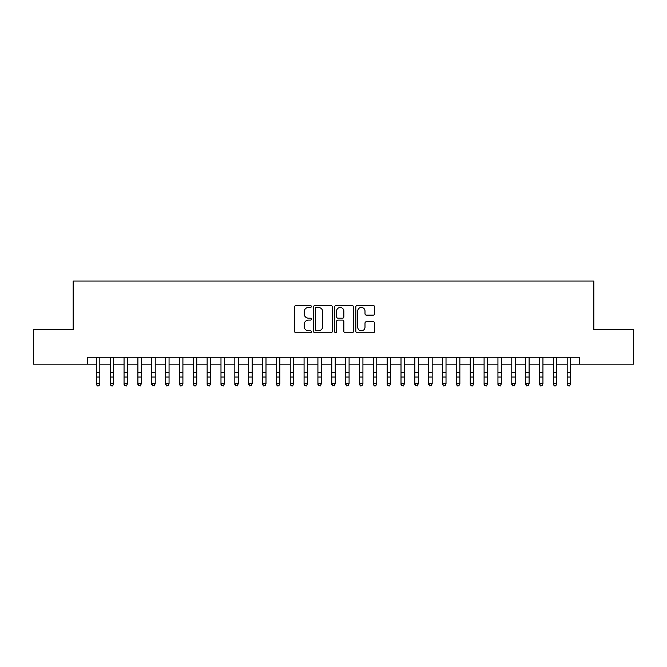 <?xml version="1.0" encoding="UTF-8"?>
<svg xmlns="http://www.w3.org/2000/svg" width="667" height="667" viewBox="0 0 667 667"><rect width="100%" height="100%" fill="white"/><g stroke="black" fill="none" stroke-linecap="round" stroke-linejoin="round"><path stroke-width="1" d="M311.347 306.503A0.95 0.95 0 0 0 310.397 305.553L295.948 305.553A1.359 1.359 0 0 0 294.589 306.912L294.589 331.374A1.359 1.359 0 0 0 295.948 332.733L310.397 332.733A0.95 0.95 0 0 0 311.347 331.782A0.95 0.95 0 0 0 310.397 330.832L308.521 330.832A4.352 4.352 0 0 1 304.177 326.488L304.177 324.445A4.352 4.352 0 0 1 308.521 320.093L310.397 320.093A0.95 0.95 0 0 0 311.347 319.143A0.95 0.95 0 0 0 310.397 318.192L308.521 318.192A4.352 4.352 0 0 1 304.177 313.84L304.177 311.806A4.352 4.352 0 0 1 308.521 307.454L310.397 307.454A0.95 0.95 0 0 0 311.347 306.503M373.228 315.132A1.359 1.359 0 0 0 374.587 313.773L374.587 306.912A1.359 1.359 0 0 0 373.228 305.553L357.187 305.553A1.359 1.359 0 0 0 355.828 306.912L355.828 331.374A1.359 1.359 0 0 0 357.187 332.733L373.228 332.733A1.359 1.359 0 0 0 374.587 331.374L374.587 323.086A1.359 1.359 0 0 0 373.228 321.727L366.358 321.727A1.359 1.359 0 0 0 364.999 323.086L364.999 327.197A3.635 3.635 0 0 1 361.364 330.832A3.635 3.635 0 0 1 357.729 327.197L357.729 311.089A3.635 3.635 0 0 1 361.364 307.454A3.635 3.635 0 0 1 364.999 311.089L364.999 313.773A1.359 1.359 0 0 0 366.358 315.132L373.228 315.132M87.702 364.149L33.35 364.149L33.35 329.531L73.162 329.531L73.162 281.065L593.838 281.065L593.838 329.531L633.65 329.531L633.65 364.149L579.298 364.149L579.298 357.229L87.702 357.229L87.702 364.149L96.356 364.149M332.308 306.912A1.359 1.359 0 0 0 330.949 305.553L314.916 305.553A1.359 1.359 0 0 0 313.557 306.912L313.557 331.374A1.359 1.359 0 0 0 314.916 332.733L330.949 332.733A1.359 1.359 0 0 0 332.308 331.374L332.308 306.912M336.051 305.553L352.084 305.553A1.359 1.359 0 0 1 353.443 306.912L353.443 331.374A1.359 1.359 0 0 1 352.084 332.733L345.223 332.733A1.359 1.359 0 0 1 343.864 331.374L343.864 321.452A1.359 1.359 0 0 0 342.505 320.093L337.952 320.093A1.359 1.359 0 0 0 336.593 321.452L336.593 331.782A0.95 0.95 0 0 1 335.643 332.733A0.95 0.95 0 0 1 334.692 331.782L334.692 306.912A1.359 1.359 0 0 1 336.051 305.553M99.817 364.149L110.205 364.149M113.665 364.149L124.054 364.149M127.514 364.149L137.902 364.149M141.362 364.149L151.751 364.149M155.211 364.149L165.599 364.149M169.059 364.149L179.44 364.149M182.908 364.149L193.288 364.149M196.757 364.149L207.137 364.149M210.605 364.149L220.985 364.149M224.445 364.149L234.834 364.149M238.294 364.149L248.683 364.149M252.143 364.149L262.531 364.149M265.991 364.149L276.38 364.149M279.84 364.149L290.228 364.149M293.688 364.149L304.077 364.149M307.537 364.149L317.917 364.149M321.386 364.149L331.766 364.149M335.234 364.149L345.614 364.149M349.083 364.149L359.463 364.149M362.923 364.149L373.312 364.149M376.772 364.149L387.16 364.149M390.62 364.149L401.009 364.149M404.469 364.149L414.857 364.149M418.317 364.149L428.706 364.149M432.166 364.149L442.554 364.149M446.015 364.149L456.395 364.149M459.863 364.149L470.243 364.149M473.712 364.149L484.092 364.149M487.56 364.149L497.941 364.149M501.401 364.149L511.789 364.149M515.249 364.149L525.638 364.149M529.098 364.149L539.486 364.149M542.946 364.149L553.335 364.149M556.795 364.149L567.183 364.149M570.644 364.149L579.298 364.149M316.408 307.454A0.95 0.95 0 0 0 315.458 308.404L315.458 329.882A0.95 0.95 0 0 0 316.408 330.832L318.376 330.832A4.352 4.352 0 0 0 322.728 326.488L322.728 311.806A4.352 4.352 0 0 0 318.376 307.454L316.408 307.454M343.864 311.155A3.635 3.635 0 0 0 340.228 307.52A3.635 3.635 0 0 0 336.593 311.155L336.593 316.833A1.359 1.359 0 0 0 337.952 318.192L342.505 318.192A1.359 1.359 0 0 0 343.864 316.833L343.864 311.155M99.817 357.229L99.817 384.409L98.783 385.935L97.399 385.626L98.783 385.935M96.356 357.229L96.356 383.642L99.817 383.642L98.783 385.626M97.399 385.935L96.356 384.409L96.356 383.642L97.399 385.626M110.205 384.409L111.247 385.935L110.205 383.642L113.665 383.642L112.631 385.935L111.247 385.626L112.631 385.935M124.054 384.409L125.088 385.935L124.054 383.642L127.514 383.642L126.48 385.935L125.088 385.626L126.48 385.935M137.902 384.409L138.936 385.935L137.902 383.642L141.362 383.642L140.32 385.935L138.936 385.626L140.32 385.935M151.751 384.409L152.785 385.935L151.751 383.642L155.211 383.642L154.169 385.935L152.785 385.626L154.169 385.935M113.665 357.229L113.665 383.642L112.631 385.626M110.205 357.229L110.205 383.642L111.247 385.626M127.514 357.229L127.514 383.642L126.48 385.626M124.054 357.229L124.054 383.642L125.088 385.626M141.362 357.229L141.362 383.642L140.32 385.626M137.902 357.229L137.902 383.642L138.936 385.626M155.211 357.229L155.211 383.642L154.169 385.626M151.751 357.229L151.751 383.642L152.785 385.626M165.599 384.409L166.633 385.935L165.599 383.642L169.059 383.642L168.017 385.935L166.633 385.626L168.017 385.935M169.059 357.229L169.059 383.642L168.017 385.626M165.599 357.229L165.599 383.642L166.633 385.626M179.44 384.409L180.482 385.935L179.44 383.642L182.908 383.642L181.866 385.935L180.482 385.626L181.866 385.935M182.908 357.229L182.908 383.642L181.866 385.626M179.44 357.229L179.44 383.642L180.482 385.626M193.288 384.409L194.33 385.935L193.288 383.642L196.757 383.642L195.714 385.935L194.33 385.626L195.714 385.935M196.757 357.229L196.757 383.642L195.714 385.626M193.288 357.229L193.288 383.642L194.33 385.626M207.137 384.409L208.179 385.935L207.137 383.642L210.605 383.642L209.563 385.935L208.179 385.626L209.563 385.935M210.605 357.229L210.605 383.642L209.563 385.626M207.137 357.229L207.137 383.642L208.179 385.626M220.985 384.409L222.028 385.935L220.985 383.642L224.445 383.642L223.412 385.935L222.028 385.626L223.412 385.935M234.834 384.409L235.876 385.935L234.834 383.642L238.294 383.642L237.26 385.935L235.876 385.626L237.26 385.935M248.683 384.409L249.725 385.935L248.683 383.642L252.143 383.642L251.109 385.935L249.725 385.626L251.109 385.935M262.531 384.409L263.565 385.935L262.531 383.642L265.991 383.642L264.957 385.935L263.565 385.626L264.957 385.935M276.38 384.409L277.414 385.935L276.38 383.642L279.84 383.642L278.798 385.935L277.414 385.626L278.798 385.935M290.228 384.409L291.262 385.935L290.228 383.642L293.688 383.642L292.646 385.935L291.262 385.626L292.646 385.935M304.077 384.409L305.111 385.935L304.077 383.642L307.537 383.642L306.495 385.935L305.111 385.626L306.495 385.935M317.917 384.409L318.959 385.935L317.917 383.642L321.386 383.642L320.343 385.935L318.959 385.626L320.343 385.935M331.766 384.409L332.808 385.935L331.766 383.642L335.234 383.642L334.192 385.935L332.808 385.626L334.192 385.935M345.614 384.409L346.657 385.935L345.614 383.642L349.083 383.642L348.041 385.935L346.657 385.626L348.041 385.935M359.463 384.409L360.505 385.935L359.463 383.642L362.923 383.642L361.889 385.935L360.505 385.626L361.889 385.935M373.312 384.409L374.354 385.935L373.312 383.642L376.772 383.642L375.738 385.935L374.354 385.626L375.738 385.935M224.445 357.229L224.445 383.642L223.412 385.626M220.985 357.229L220.985 383.642L222.028 385.626M238.294 357.229L238.294 383.642L237.26 385.626M234.834 357.229L234.834 383.642L235.876 385.626M252.143 357.229L252.143 383.642L251.109 385.626M248.683 357.229L248.683 383.642L249.725 385.626M265.991 357.229L265.991 383.642L264.957 385.626M262.531 357.229L262.531 383.642L263.565 385.626M279.84 357.229L279.84 383.642L278.798 385.626M276.38 357.229L276.38 383.642L277.414 385.626M293.688 357.229L293.688 383.642L292.646 385.626M290.228 357.229L290.228 383.642L291.262 385.626M307.537 357.229L307.537 383.642L306.495 385.626M304.077 357.229L304.077 383.642L305.111 385.626M321.386 357.229L321.386 383.642L320.343 385.626M317.917 357.229L317.917 383.642L318.959 385.626M335.234 357.229L335.234 383.642L334.192 385.626M331.766 357.229L331.766 383.642L332.808 385.626M349.083 357.229L349.083 383.642L348.041 385.626M345.614 357.229L345.614 383.642L346.657 385.626M362.923 357.229L362.923 383.642L361.889 385.626M359.463 357.229L359.463 383.642L360.505 385.626M376.772 357.229L376.772 383.642L375.738 385.626M373.312 357.229L373.312 383.642L374.354 385.626M387.16 384.409L388.202 385.935L387.16 383.642L390.62 383.642L389.586 385.935L388.202 385.626L389.586 385.935M401.009 384.409L402.043 385.935L401.009 383.642L404.469 383.642L403.435 385.935L402.043 385.626L403.435 385.935M414.857 384.409L415.891 385.935L414.857 383.642L418.317 383.642L417.275 385.935L415.891 385.626L417.275 385.935M428.706 384.409L429.74 385.935L428.706 383.642L432.166 383.642L431.124 385.935L429.74 385.626L431.124 385.935M390.62 357.229L390.62 383.642L389.586 385.626M387.16 357.229L387.16 383.642L388.202 385.626M404.469 357.229L404.469 383.642L403.435 385.626M401.009 357.229L401.009 383.642L402.043 385.626M418.317 357.229L418.317 383.642L417.275 385.626M414.857 357.229L414.857 383.642L415.891 385.626M432.166 357.229L432.166 383.642L431.124 385.626M428.706 357.229L428.706 383.642L429.74 385.626M442.554 384.409L443.588 385.935L442.554 383.642L446.015 383.642L444.972 385.935L443.588 385.626L444.972 385.935M446.015 357.229L446.015 383.642L444.972 385.626M442.554 357.229L442.554 383.642L443.588 385.626M456.395 384.409L457.437 385.935L456.395 383.642L459.863 383.642L458.821 385.935L457.437 385.626L458.821 385.935M459.863 357.229L459.863 383.642L458.821 385.626M456.395 357.229L456.395 383.642L457.437 385.626M470.243 384.409L471.286 385.935L470.243 383.642L473.712 383.642L472.67 385.935L471.286 385.626L472.67 385.935M473.712 357.229L473.712 383.642L472.67 385.626M470.243 357.229L470.243 383.642L471.286 385.626M484.092 384.409L485.134 385.935L484.092 383.642L487.56 383.642L486.518 385.935L485.134 385.626L486.518 385.935M487.56 357.229L487.56 383.642L486.518 385.626M484.092 357.229L484.092 383.642L485.134 385.626M497.941 384.409L498.983 385.935L497.941 383.642L501.401 383.642L500.367 385.935L498.983 385.626L500.367 385.935M501.401 357.229L501.401 383.642L500.367 385.626M497.941 357.229L497.941 383.642L498.983 385.626M511.789 384.409L512.831 385.935L511.789 383.642L515.249 383.642L514.215 385.935L512.831 385.626L514.215 385.935M515.249 357.229L515.249 383.642L514.215 385.626M511.789 357.229L511.789 383.642L512.831 385.626M525.638 384.409L526.68 385.935L525.638 383.642L529.098 383.642L528.064 385.935L526.68 385.626L528.064 385.935M529.098 357.229L529.098 383.642L528.064 385.626M525.638 357.229L525.638 383.642L526.68 385.626M539.486 384.409L540.52 385.935L539.486 383.642L542.946 383.642L541.912 385.935L540.52 385.626L541.912 385.935M542.946 357.229L542.946 383.642L541.912 385.626M539.486 357.229L539.486 383.642L540.52 385.626M553.335 384.409L554.369 385.935L553.335 383.642L556.795 383.642L555.753 385.935L554.369 385.626L555.753 385.935M556.795 357.229L556.795 383.642L555.753 385.626M553.335 357.229L553.335 383.642L554.369 385.626M567.183 384.409L568.217 385.935L567.183 383.642L570.644 383.642L569.601 385.935L568.217 385.626L569.601 385.935M570.644 357.229L570.644 383.642L569.601 385.626M567.183 357.229L567.183 383.642L568.217 385.626M99.817 372.294L96.356 372.294M99.817 377.047L96.356 377.047M99.817 357.679L96.356 357.679M113.665 372.294L110.205 372.294M113.665 377.047L110.205 377.047M113.665 357.679L110.205 357.679M127.514 372.294L124.054 372.294M127.514 377.047L124.054 377.047M127.514 357.679L124.054 357.679M141.362 372.294L137.902 372.294M141.362 377.047L137.902 377.047M141.362 357.679L137.902 357.679M155.211 372.294L151.751 372.294M155.211 377.047L151.751 377.047M155.211 357.679L151.751 357.679M169.059 372.294L165.599 372.294M169.059 377.047L165.599 377.047M169.059 357.679L165.599 357.679M182.908 372.294L179.44 372.294M182.908 377.047L179.44 377.047M182.908 357.679L179.44 357.679M196.757 372.294L193.288 372.294M196.757 377.047L193.288 377.047M196.757 357.679L193.288 357.679M210.605 372.294L207.137 372.294M210.605 377.047L207.137 377.047M210.605 357.679L207.137 357.679M224.445 372.294L220.985 372.294M224.445 377.047L220.985 377.047M224.445 357.679L220.985 357.679M238.294 372.294L234.834 372.294M238.294 377.047L234.834 377.047M238.294 357.679L234.834 357.679M252.143 372.294L248.683 372.294M252.143 377.047L248.683 377.047M252.143 357.679L248.683 357.679M265.991 372.294L262.531 372.294M265.991 377.047L262.531 377.047M265.991 357.679L262.531 357.679M279.84 372.294L276.38 372.294M279.84 377.047L276.38 377.047M279.84 357.679L276.38 357.679M293.688 372.294L290.228 372.294M293.688 377.047L290.228 377.047M293.688 357.679L290.228 357.679M307.537 372.294L304.077 372.294M307.537 377.047L304.077 377.047M307.537 357.679L304.077 357.679M321.386 372.294L317.917 372.294M321.386 377.047L317.917 377.047M321.386 357.679L317.917 357.679M335.234 372.294L331.766 372.294M335.234 377.047L331.766 377.047M335.234 357.679L331.766 357.679M349.083 372.294L345.614 372.294M349.083 377.047L345.614 377.047M349.083 357.679L345.614 357.679M362.923 372.294L359.463 372.294M362.923 377.047L359.463 377.047M362.923 357.679L359.463 357.679M376.772 372.294L373.312 372.294M376.772 377.047L373.312 377.047M376.772 357.679L373.312 357.679M390.62 372.294L387.16 372.294M390.62 377.047L387.16 377.047M390.62 357.679L387.16 357.679M404.469 372.294L401.009 372.294M404.469 377.047L401.009 377.047M404.469 357.679L401.009 357.679M418.317 372.294L414.857 372.294M418.317 377.047L414.857 377.047M418.317 357.679L414.857 357.679M432.166 372.294L428.706 372.294M432.166 377.047L428.706 377.047M432.166 357.679L428.706 357.679M446.015 372.294L442.554 372.294M446.015 377.047L442.554 377.047M446.015 357.679L442.554 357.679M459.863 372.294L456.395 372.294M459.863 377.047L456.395 377.047M459.863 357.679L456.395 357.679M473.712 372.294L470.243 372.294M473.712 377.047L470.243 377.047M473.712 357.679L470.243 357.679M487.56 372.294L484.092 372.294M487.56 377.047L484.092 377.047M487.56 357.679L484.092 357.679M501.401 372.294L497.941 372.294M501.401 377.047L497.941 377.047M501.401 357.679L497.941 357.679M515.249 372.294L511.789 372.294M515.249 377.047L511.789 377.047M515.249 357.679L511.789 357.679M529.098 372.294L525.638 372.294M529.098 377.047L525.638 377.047M529.098 357.679L525.638 357.679M542.946 372.294L539.486 372.294M542.946 377.047L539.486 377.047M542.946 357.679L539.486 357.679M556.795 372.294L553.335 372.294M556.795 377.047L553.335 377.047M556.795 357.679L553.335 357.679M570.644 372.294L567.183 372.294M570.644 377.047L567.183 377.047M570.644 357.679L567.183 357.679"/></g></svg>
